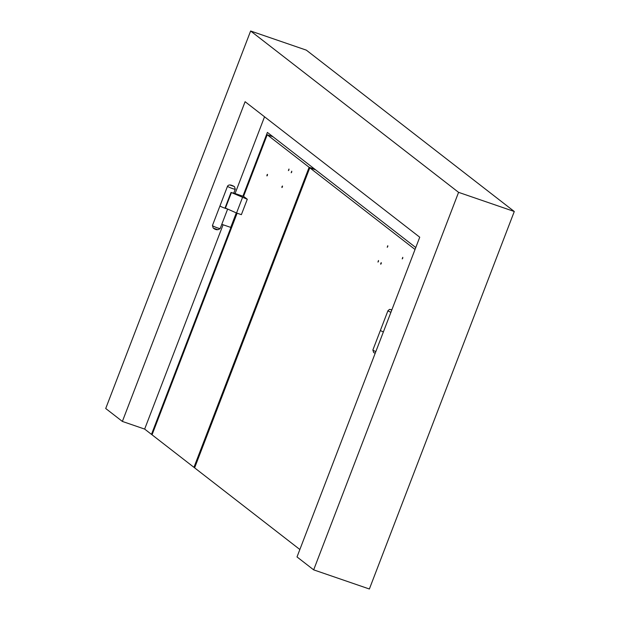 <?xml version="1.0" encoding="UTF-8"?>
<svg xmlns="http://www.w3.org/2000/svg" width="620" height="620" viewBox="0 0 620 620"><rect width="100%" height="100%" fill="white"/><g stroke="black" fill="none" stroke-linecap="round" stroke-linejoin="round"><path stroke-width="0.93" d="M369.373 589L313.666 569.857L458.575 192.347L514.282 211.498L369.373 589M223.084 224.773L144.654 429.087L122.373 421.43L105.718 408.503L250.627 31L458.575 192.347M313.666 569.857L297.011 556.931L419.74 237.212L245.101 101.703L122.373 421.43M514.282 211.498L306.334 50.143L250.627 31M380.572 330.553A4.146 0.426 -159 0 1 380.417 330.344A4.146 0.426 21 0 0 380.572 330.553A4.146 0.426 21 0 0 383.377 331.933A4.146 0.426 -159 0 1 380.572 330.553M247.287 199.253L243.738 196.501L233.771 193.076A4.146 0.426 -159 0 1 231.035 192.417L247.287 199.253L241.374 214.66L236.546 213.001L242.459 197.594M227.16 208.847A4.146 0.426 -159 0 1 223.355 207.615A4.146 0.426 -159 0 1 220.147 206.072A4.146 0.426 -159 0 1 219.984 205.863A4.146 0.426 21 0 0 220.147 206.072A4.146 0.426 21 0 0 223.355 207.615A4.146 0.426 21 0 0 227.16 208.847M231.035 192.417L225.114 207.832L225.447 208.088L231.369 192.68M225.447 208.088L236.546 213.001M236.29 212.892L230.725 227.393L221.79 224.324M415.772 247.551L267.398 132.417L242.908 196.215M236.476 212.97L151.482 434.38L152.117 434.604M235.081 193.525L264.538 116.785M144.654 429.087L151.482 434.38M381.222 263.616L380.734 264.228L380.781 263.275L381.277 262.663L381.222 263.616M387.733 246.667L387.237 247.279L387.779 245.714L387.733 246.667M402.721 258.3L402.225 258.912L402.768 257.339L402.721 258.3M378.448 261.462L377.96 262.074L378.495 260.508L378.448 261.462M299.863 549.514L194.618 467.852L309.791 167.811L415.036 249.472M315.572 169.795L309.791 167.811M282.41 186.946L281.922 187.558L281.968 186.605L282.464 185.992L282.41 186.946M288.92 169.996L288.424 170.608L288.966 169.043L288.92 169.996M267.422 175.313L266.933 175.925L266.98 174.972L267.476 174.359L267.422 175.313M291.695 172.151L291.206 172.763L291.741 171.19L291.695 172.151M243.544 196.431L267.212 134.773L309.124 167.292L193.952 467.333L194.711 467.596M193.952 467.333L152.04 434.814L237.111 213.195M272.994 136.764L267.212 134.773M309.124 167.292L314.906 169.283M375.178 353.299L374.147 352.764M375.836 351.579A4.146 0.426 -159 0 1 373.031 350.199A4.146 0.426 -159 0 1 372.876 349.99L387.957 310.697A4.146 0.426 21 0 0 388.112 310.907A4.146 0.426 21 0 0 390.925 312.286M230.284 185.14L233.996 186.418L230.284 185.14M227.524 186.217C228.633 184.411 230.965 184.574 234.531 186.705L235.274 189.193A4.146 0.426 -159 0 1 231.888 188.348A4.146 0.426 -159 0 1 227.687 186.434A4.146 0.426 -159 0 1 227.524 186.217L212.443 225.51A4.146 0.426 21 0 0 212.606 225.719A4.146 0.426 21 0 0 216.806 227.641A4.146 0.426 21 0 0 220.193 228.486C218.07 230.284 215.737 230.121 213.187 227.997L212.443 225.51M213.722 228.284L217.434 229.563M387.957 310.697L389.538 309.38L391.887 309.775L390.709 309.62L391.739 310.155M375.178 353.307L373.62 352.478L372.876 349.99M235.274 189.193L233.779 193.076M220.193 228.486L227.649 209.064"/></g></svg>
